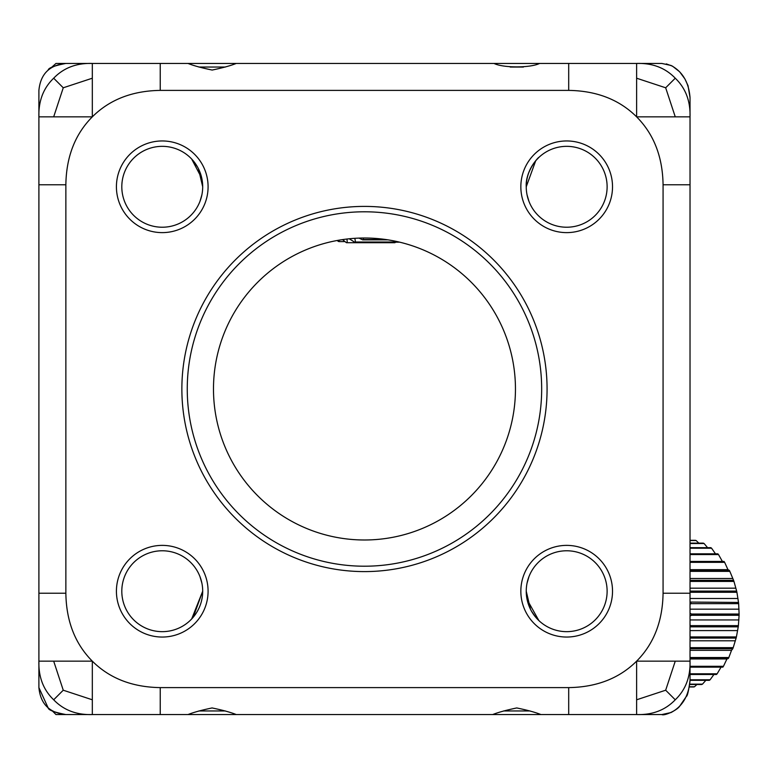 <?xml version="1.0" encoding="UTF-8"?>
<svg xmlns="http://www.w3.org/2000/svg" width="778" height="778" viewBox="0 0 778 778"><rect width="100%" height="100%" fill="white"/><g stroke="black" fill="none" stroke-linecap="round" stroke-linejoin="round"><path stroke-width="1.17" d="M690.028 679.787L710.1 679.787L713.922 674.487M690.028 674.487L716.441 674.487A74.143 52.427 -90 0 0 717.151 673.787L721.459 666.454M689.843 684.154L702.476 684.154L705.841 680.322M690.028 680.322L709.322 680.322A74.143 52.427 -90 0 0 710.1 679.787M689.464 686.78L694.462 686.78L696.903 684.514M689.804 684.514L701.649 684.514A74.143 52.427 -90 0 0 702.476 684.154M689.434 686.955L693.606 686.955A74.143 52.427 -90 0 0 694.462 686.78M690.028 540.321L695.289 540.321A74.143 52.427 -90 0 1 696.135 540.535L698.809 543.132M690.028 543.132L703.273 543.132A74.143 52.427 -90 0 1 704.09 543.521L707.581 547.663M690.028 540.535L696.135 540.535M690.028 547.663L710.849 547.663A74.143 52.427 -90 0 1 711.607 548.237L715.478 553.819M690.028 543.521L704.09 543.521M690.028 553.819L717.831 553.819A74.143 52.427 -90 0 1 718.512 554.558L722.655 561.91M690.028 548.237L711.607 548.237M690.028 561.453L724.036 561.453A74.143 52.427 -90 0 1 724.639 562.329L727.965 569.661L729.336 570.362L690.028 570.362M690.028 554.558L718.512 554.558M690.028 569.661L727.965 569.661M690.028 562.329L724.639 562.329M690.028 580.33L733.576 580.33L729.832 571.353A74.143 52.427 -90 0 0 729.336 570.362M690.028 578.492L732.341 578.492M690.028 571.353L729.832 571.353M690.028 591.105L736.659 591.105L733.955 581.419A74.143 52.427 -90 0 0 733.576 580.33M690.028 588.178L735.696 588.178M690.028 581.419L733.955 581.419M690.028 602.055L738.516 602.444L736.912 592.272A74.143 52.427 -90 0 0 736.659 591.105M690.028 598.496L737.933 598.496M690.028 592.272L736.912 592.272M690.028 613.171L691.438 614.046L739.1 614.046L738.643 603.65A74.143 52.427 -90 0 0 738.516 602.444M690.028 609.174L739.003 609.174M690.854 602.444A74.143 52.427 90 0 1 690.981 603.65L690.028 604.36M690.981 603.65L738.643 603.65M690.028 625.094L690.728 625.638L738.39 625.638L739.09 615.272A74.143 52.427 -90 0 0 739.1 614.046M690.028 619.959L738.886 619.959M691.438 614.046A74.143 52.427 90 0 1 691.428 615.272L690.028 616.088M691.428 615.272L739.09 615.272M690.028 636.929L736.406 636.929L738.244 626.844A74.143 52.427 -90 0 0 738.39 625.638M690.028 630.588L737.573 630.588M690.728 625.638A74.143 52.427 90 0 1 690.582 626.844L690.028 627.087M690.582 626.844L738.244 626.844M690.028 647.646L733.197 647.646L736.124 638.086A74.143 52.427 -90 0 0 736.406 636.929M690.028 640.8L735.093 640.8M690.028 638.086L736.124 638.086M690.028 657.517L728.84 657.517L731.524 650.33L732.788 648.726A74.143 52.427 -90 0 0 733.197 647.646M690.028 650.33L731.524 650.33M690.028 648.726L732.788 648.726M690.028 673.787L717.151 673.787M690.028 667.154L722.83 667.154A74.143 52.427 -90 0 0 723.452 666.308L726.934 658.956L728.325 658.489A74.143 52.427 -90 0 0 728.84 657.517M690.028 666.308L723.452 666.308M690.028 658.956L726.934 658.956M690.028 658.489L728.325 658.489M363.102 238.019L363.491 239.517L385.713 239.517M354.846 238.321L355.458 242.016L399.026 242.016M363.491 239.517A74.143 52.427 90 0 1 362.665 239.857L359.066 238.107M362.665 239.857L388.018 239.857M347.007 239.031L347.251 242.717L394.913 242.717L395.642 242.182M355.458 242.016A74.143 52.427 90 0 1 354.603 242.182L349.283 238.778M354.603 242.182L399.688 242.182M339.111 240.159L339.062 241.588L345.014 241.588M347.251 242.717A74.143 52.427 90 0 1 346.385 242.687L342.553 239.614M339.062 241.588A74.143 52.427 90 0 1 338.216 241.365L337.302 240.48M544.435 714.564L661.786 714.564L671.006 712.551C682.403 706.56 688.744 695.863 690.028 680.449L690.028 593.235L663.07 593.235L663.07 184.765C662.642 156.777 653.831 134.147 636.618 116.846C619.327 99.642 596.687 90.822 568.699 90.394L568.699 63.436L661.786 63.436L543.287 63.436M183.297 714.564L184.493 714.564M239.77 714.564L247.18 714.564M302.457 714.564L366.341 714.564M421.608 714.564L489.168 714.564M666.308 63.903L672.532 66.179L679.641 71.78L684.922 78.938L688.034 85.697L690.028 97.551L690.028 184.765L690.028 97.551C688.812 82.254 682.471 71.557 671.006 65.449L661.786 63.436M490.315 63.436L421.608 63.436M366.341 63.436L302.457 63.436M247.18 63.436L239.77 63.436M184.493 63.436L183.297 63.436M661.786 714.564L636.618 714.564C652.45 715.04 665.336 710.11 675.255 699.792C685.574 689.862 690.504 676.986 690.028 661.154L690.028 680.449C688.637 690.913 687.392 696.252 686.303 696.475L679.748 706.113C676.967 710.421 664.266 716.081 661.786 714.564M675.255 699.792L665.676 690.212L636.618 699.792L636.618 661.154C653.831 643.863 662.642 621.223 663.07 593.235M492.678 714.564C498.163 712.356 506.196 710.149 516.748 707.951C527.338 710.12 535.4 712.327 540.924 714.564L160.229 714.564L160.229 687.606L568.699 687.606L568.699 714.564L636.618 714.564L636.618 699.792M568.699 687.606C596.687 687.178 619.327 678.358 636.618 661.154L675.255 661.154L665.676 690.212M568.699 714.564L540.924 714.564M188.004 714.564C193.498 712.356 201.521 710.149 212.073 707.951C222.664 710.12 230.726 712.327 236.259 714.564M528.972 576.595L527.046 583.179M526.648 596.989L526.239 591.212L530.508 609.3M531.471 611.109L535.643 617.139M538.882 620.591L527.134 599.673M529.954 574.29L529.517 575.273M607.122 591.212A40.446 40.446 0 0 0 566.685 550.775A40.446 40.446 0 0 0 526.239 591.212A40.446 40.446 0 0 0 566.685 631.658A40.446 40.446 0 0 0 607.122 591.212M520.842 591.212A45.834 45.834 0 0 1 566.685 545.378A45.834 45.834 0 0 1 612.519 591.212A45.834 45.834 0 0 1 566.685 637.046A45.834 45.834 0 0 1 520.842 591.212M568.699 90.394L160.229 90.394C132.25 90.822 109.61 99.642 92.319 116.846C75.106 134.137 66.286 156.777 65.858 184.765L65.858 593.235C66.286 621.223 75.106 643.853 92.319 661.154L92.319 714.564L65.858 714.564C54.509 712.356 48.615 710.149 48.168 707.951C48.557 710.12 54.46 712.327 65.858 714.564C49.491 712.969 40.495 703.983 38.9 687.606L48.168 707.951L50.91 710.042M52.379 710.956L55.997 714.564L160.229 714.564L92.319 714.564C76.477 715.04 63.602 710.11 53.682 699.792L63.251 690.212L53.682 661.154L38.9 661.154L38.9 90.394C40.495 74.017 49.491 65.031 65.858 63.436C54.509 65.644 48.615 67.851 48.168 70.049C48.557 67.88 54.46 65.673 65.858 63.436L568.699 63.436M53.682 661.154L92.319 661.154C109.601 678.358 132.241 687.178 160.229 687.606M92.319 699.792L63.251 690.212M65.858 593.235L38.9 593.235L38.9 637.046M65.858 184.765L38.9 184.765L38.9 140.954M92.319 78.208L92.319 116.846L38.9 116.846C38.433 101.014 43.354 88.138 53.682 78.208L63.251 87.788L92.319 78.208L92.319 63.436C76.477 62.96 63.602 67.89 53.682 78.208M53.682 116.846L63.251 87.788M160.229 90.394L160.229 63.436L55.997 63.436L50.901 67.968M539.601 63.436C530.489 68.017 503.191 68.056 494.001 63.436M236.259 63.436C230.765 65.644 222.741 67.851 212.18 70.049C201.599 67.88 193.537 65.673 188.004 63.436M528.972 201.405L527.046 194.821M526.239 186.788A40.446 40.446 0 0 0 566.685 227.225A40.446 40.446 0 0 0 607.122 186.788A40.446 40.446 0 0 0 566.685 146.342A40.446 40.446 0 0 0 526.239 186.788C525.549 170.236 538.006 158.051 539.047 157.253C538.25 157.098 525.14 171.831 526.239 186.788L535.702 160.783M536.071 160.356L539.047 157.253M529.954 203.71L529.517 202.727M520.842 186.788A45.834 45.834 0 0 1 566.685 140.954A45.834 45.834 0 0 1 612.519 186.788A45.834 45.834 0 0 1 566.685 232.622A45.834 45.834 0 0 1 520.842 186.788M49.568 709.089L48.168 707.951L49.568 709.089M38.9 687.606L38.9 661.154C38.433 676.986 43.354 689.862 53.682 699.792M675.255 78.208C665.336 67.89 652.45 62.96 636.618 63.436L636.618 116.846L675.255 116.846L665.676 87.788L675.255 78.208C685.574 88.138 690.504 101.014 690.028 116.846L675.255 116.846M675.255 661.154L690.028 661.154L690.028 184.765L663.07 184.765M49.403 69.038L50.803 68.026L49.403 69.038M50.94 67.939L52.379 67.044M49.568 68.911L48.168 70.049M636.618 78.208L665.676 87.788M547.07 389A182.597 182.597 0 0 1 364.464 571.597A182.597 182.597 0 0 1 181.867 389A182.597 182.597 0 0 1 364.464 206.403A182.597 182.597 0 0 1 547.07 389M208.086 186.788A45.834 45.834 0 0 1 162.252 232.622A45.834 45.834 0 0 1 116.418 186.788A45.834 45.834 0 0 1 162.252 140.954A45.834 45.834 0 0 1 208.086 186.788M208.086 591.212A45.834 45.834 0 0 1 162.252 637.046A45.834 45.834 0 0 1 116.418 591.212A45.834 45.834 0 0 1 162.252 545.378A45.834 45.834 0 0 1 208.086 591.212M202.28 181.011L202.698 186.788A40.446 40.446 0 0 0 162.252 146.342A40.446 40.446 0 0 0 121.806 186.788A40.446 40.446 0 0 0 162.252 227.225A40.446 40.446 0 0 0 202.698 186.788L198.429 168.7M191.68 618.957L202.698 591.212A40.446 40.446 0 0 0 162.252 550.775A40.446 40.446 0 0 0 121.806 591.212A40.446 40.446 0 0 0 162.252 631.658A40.446 40.446 0 0 0 202.698 591.212L193.226 617.217M199.965 576.595L201.891 583.179M199.168 574.699L199.421 575.273M197.456 166.891L193.284 160.861M191.68 159.043L201.803 178.327M541.673 389A177.209 177.209 0 0 0 364.464 211.791A177.209 177.209 0 0 0 187.255 389A177.209 177.209 0 0 0 364.464 566.209A177.209 177.209 0 0 0 541.673 389M515.454 389A150.99 150.99 0 0 1 364.464 539.99A150.99 150.99 0 0 1 213.483 389A150.99 150.99 0 0 1 364.464 238.01A150.99 150.99 0 0 1 515.454 389M199.965 201.405L201.891 194.821M192.866 617.644L189.89 620.747M198.905 67.044L225.357 67.044M510.183 67.044L523.419 67.044M225.357 710.956L198.905 710.956M530.022 710.956L503.58 710.956"/></g></svg>
